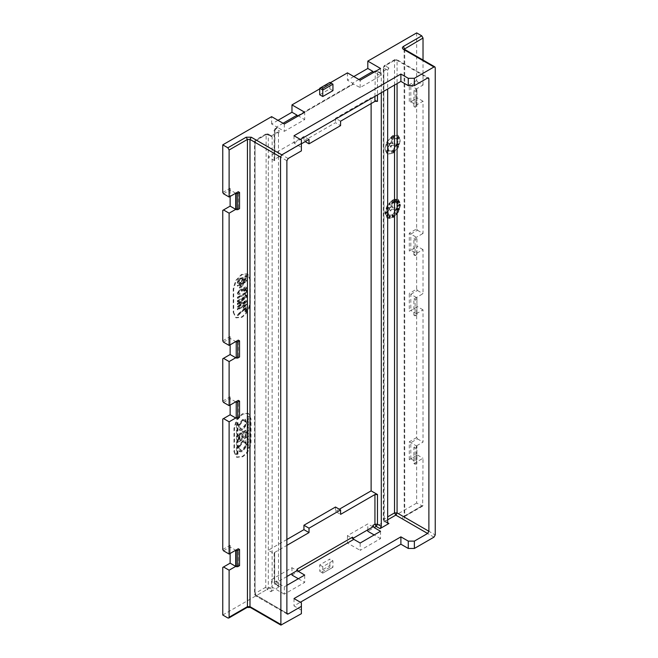 <?xml version="1.0" encoding="UTF-8"?>
<svg xmlns="http://www.w3.org/2000/svg" width="658" height="658" viewBox="0 0 658 658"><rect width="100%" height="100%" fill="white"/><g stroke="black" fill="none" stroke-linecap="round" stroke-linejoin="round"><path stroke-width="0.49" stroke-dasharray="3.29 2.47" d="M272.124 136.922L268.308 134.717L267.929 133.895L267.033 133.985L270.849 136.19L271.754 136.099L272.124 136.922L272.124 589.453L268.308 587.249L268.308 134.717L265.758 134.717L254.547 141.626L255.074 142.358L255.074 594.89L255.444 595.712L256.349 595.63L286.88 613.256L254.547 594.158L255.074 593.426L255.074 140.886L255.444 140.064L266.136 133.895L265.758 587.249L267.033 589.453L256.349 595.63L255.074 593.426L265.758 587.249L268.308 587.249L267.033 589.453L270.849 591.657L272.124 589.453M277.98 583.136L276.705 580.932L274.666 582.108L275.941 584.312L277.98 583.136L284.338 586.813L286.88 585.34M274.139 553.164L274.139 582.84L274.666 582.108L274.666 552.432L274.139 553.164L274.666 553.896L274.666 583.58L278.482 585.785L278.86 586.607L279.757 586.517L275.941 584.312L275.044 584.403L274.139 582.84L275.044 584.403L278.86 586.607M283.063 123.26L276.705 126.928L276.705 128.4L274.139 130.309L274.666 131.049L274.666 160.725L274.139 159.993L274.666 159.252L301.389 143.831M270.849 136.19L279.757 131.049L278.482 133.253L274.666 131.049L275.941 128.845L277.98 127.668L284.338 131.337L304.695 119.583L304.695 112.238M276.705 128.4L277.076 127.578L277.98 127.668M286.88 539.502L268.308 550.228L274.666 553.896M274.666 552.432L286.88 545.375M301.389 602.827L301.389 613.7M301.389 610.172L294.011 605.911L300.369 602.235M294.011 598.566L294.011 605.911M284.338 586.813L284.338 594.158L304.695 582.404L304.695 575.059M286.88 576.523L276.705 582.404L271.614 579.468L291.971 567.714L297.062 570.65M291.971 567.714L291.971 573.587M298.337 578.727L304.695 582.404M284.338 594.158L271.614 586.813L271.614 579.468M276.705 582.404L276.705 580.932M222.758 401.092L230.136 396.832L230.136 414.762L222.758 419.023M223.514 402.416L230.136 398.6L230.136 396.832M235.729 401.832L230.136 398.6L230.136 405.065M222.758 549.488L230.136 545.227L230.136 563.158L222.758 567.418M230.136 545.227L230.136 553.46M223.514 550.812L230.136 546.995L235.729 550.228M309.021 139.422L303.93 136.486L303.93 140.886L305.205 141.626M274.666 160.725L268.308 157.048L303.93 136.486M301.389 140.006L301.389 150.879M294.011 135.745L294.011 143.09L301.389 147.351M284.338 123.992L284.338 131.337M277.98 120.324L271.614 123.992L276.705 126.928M297.062 116.647L352.54 84.619L352.91 83.796L360.173 87.555L380.53 75.802L374.172 72.125L376.203 70.957L377.108 70.867L377.478 71.689L377.478 94.9M353.815 83.887L298.337 115.915L304.695 119.583M271.614 123.992L271.614 116.647M222.758 340.852L230.136 336.592L230.136 354.522L222.758 358.783M230.136 336.592L230.136 344.825M223.514 342.176L230.136 338.36L235.729 341.592M223.514 193.781L230.136 189.965L230.136 188.196L230.136 206.127L222.758 210.387M222.758 192.457L230.136 188.196M235.729 193.197L230.136 189.965L230.136 196.429M270.849 591.657L279.757 586.517M278.482 585.785L278.482 133.253M268.308 550.228L268.308 157.048M239.553 417.254L238.278 416.522L238.278 400.36M235.729 417.995L238.278 416.522M239.553 565.65L238.278 564.918L238.278 548.756M235.729 566.39L238.278 564.918M235.729 357.755L238.278 356.282L239.553 357.014M238.278 356.282L238.278 340.12M235.729 209.359L238.278 207.887L239.553 208.619M238.278 207.887L238.278 191.725M294.011 143.09L300.369 139.422M319.714 88.287L329.888 82.415L332.948 84.175M332.948 90.639L329.888 88.879L319.714 94.752M303.93 140.886L335.49 122.668L340.581 125.612M374.937 96.372L375.307 70.867L380.02 73.161L388.927 68.013L387.661 70.217L387.661 89.027M380.02 73.161L380.924 73.071L381.295 73.893L377.478 71.689L374.937 71.689L372.897 72.865M335.49 507.03L335.49 511.439L340.581 514.375M335.49 511.439L339.306 509.234M380.53 531.269L380.53 538.622L360.173 550.376L360.173 543.031M372.897 526.869L367.806 523.924L347.449 535.678L352.54 538.622L352.54 537.15M347.449 535.678L347.449 543.031L360.173 550.376M380.53 538.622L374.172 534.946M367.806 529.805L367.806 523.924M416.67 289.142L417.435 290.458L410.814 294.282L409.292 293.402L409.292 311.324L416.67 307.064L416.67 437.537L417.435 438.853L410.814 442.678L410.814 458.84L417.435 455.015L416.67 455.459L416.67 503.066L422.658 506.092L423.028 458.248L413.874 463.545L413.874 447.382L423.028 442.086L423.028 309.852L413.874 315.149L413.874 298.987L423.028 293.69L423.028 249.612L413.874 254.909L415.14 255.641L415.14 239.479L416.925 238.451L416.925 237.571L416.925 253.733L410.814 250.204L417.435 246.38L416.67 246.824L416.67 289.142L409.292 293.402M416.925 297.811L416.925 314.853L416.925 297.811L410.814 294.282L410.814 310.444L409.292 311.324M416.925 313.973L410.814 310.444L416.67 307.064M416.67 437.537L409.292 441.798L409.292 459.72L410.814 458.84L416.925 462.368L416.925 463.248L416.925 446.206L416.925 462.368M409.292 459.72L416.67 455.459M409.292 441.798L416.925 446.206M417.435 438.853L423.028 442.086M417.435 455.015L423.028 458.248M417.435 290.458L423.028 293.69M423.028 309.852L417.435 306.62M340.581 121.204L335.49 118.267L335.49 122.668M377.478 101.365L371.12 97.697L335.49 118.267M380.53 68.457L380.53 75.802M360.173 87.555L360.173 80.21M358.898 79.478L352.54 83.147L347.449 80.21L353.815 76.534M352.54 83.147L352.54 84.619M347.449 72.865L347.449 80.21M416.67 32.9L416.67 80.506L417.435 81.831L410.814 85.647L410.814 101.809L417.435 97.984L416.67 98.429L416.67 228.902L409.292 233.162L409.292 251.085L416.67 246.824M409.292 251.085L410.814 250.204L410.814 234.042L409.292 233.162M416.67 228.902L417.435 230.226L410.814 234.042L416.925 237.571M417.435 230.226L423.028 233.45L423.028 101.217L413.874 106.514L413.874 90.352L416.415 88.879L409.292 84.767L409.292 102.689L416.67 98.429M416.67 80.506L409.292 84.767M417.435 81.831L423.028 85.055L416.415 88.879L416.925 89.175L416.925 105.338L410.814 101.809L409.292 102.689M329.888 88.879L329.888 82.415M381.295 92.696L381.295 73.893M371.12 103.569L371.12 97.697M423.028 101.217L417.435 97.984M423.028 249.612L417.435 246.38M413.874 254.909L413.874 238.747L423.028 233.45M423.028 85.055L423.028 60.059M416.925 314.853L415.14 315.881L415.14 299.719L416.925 298.691M415.14 299.719L413.874 298.987M415.14 315.881L413.874 315.149M416.925 463.248L415.14 464.277L415.14 448.114L416.925 447.086M415.14 448.114L413.874 447.382M415.14 464.277L413.874 463.545M416.925 105.338L416.925 89.175M416.925 253.733L416.925 238.451M416.925 254.613L415.14 255.641M413.874 238.747L415.14 239.479M416.925 106.218L415.14 107.246L415.14 91.084L416.925 90.056M413.874 106.514L415.14 107.246M413.874 90.352L415.14 91.084M416.415 445.91L416.415 462.072M416.415 88.879L416.415 105.041M319.714 88.879L330.398 82.711M242.58 441.937L244.546 441.88L245.294 445.894L242.012 450.171L240.047 450.228L239.298 446.214L242.58 441.937M243.09 442.234L245.056 442.176L245.804 446.182L242.522 450.459L240.557 450.524L239.808 446.511L243.09 442.234M243.18 440.992L238.87 446.543L239.833 451.783L242.432 451.701L246.742 446.149L245.779 440.909L243.18 440.992M242.67 440.695L238.369 446.247L239.323 451.487L241.922 451.404L246.232 445.853L245.278 440.613L242.67 440.695M242.58 420.511L244.546 420.454L245.294 424.468L242.012 428.745L240.047 428.802L239.298 424.788L242.58 420.511M243.09 420.807L245.056 420.75L245.804 424.764L242.522 429.041L240.557 429.098L239.808 425.084L243.09 420.807M243.18 419.574L238.87 425.126L239.833 430.357L242.432 430.274L246.742 424.723L245.779 419.491L243.18 419.574M241.922 429.987L239.323 430.069L238.369 424.829L242.67 419.278L245.278 419.195L246.232 424.435L241.922 429.987M243.32 433.951L244.521 431.87L245.376 431.78L245.73 436.328L245.22 436.032L242.81 437.422L242.81 433.655L243.32 433.951L243.32 437.718L242.81 437.422M245.73 432.561L244.866 431.492L244.019 431.574L242.81 433.655M239.89 435.538L241.091 433.457L241.938 433.367L242.292 438.31L241.782 438.022L239.38 439.404L239.38 435.242L239.89 435.538L239.89 439.7L239.38 439.404M242.292 434.148L241.428 433.079L240.581 433.161L239.38 435.242M238.344 435.835L240.581 431.969L242.95 432.339L242.16 431.812L244.019 430.381L245.599 430.225L246.248 431.673L246.248 437.027L238.344 441.592L238.344 435.835L238.854 436.131L241.091 432.265L242.95 432.339L244.521 430.677L246.1 430.521L246.758 431.969L246.248 431.673M233.977 451.676L236.395 457.03L242.243 456.446C247.235 452.959 249.991 448.188 250.517 442.127L250.517 418.62L248.091 413.265L242.243 413.841L236.395 420.018L233.977 428.169L233.977 451.676L234.478 451.972L234.478 428.457L236.905 420.306L242.753 414.137L248.601 413.553L251.027 418.907L251.027 442.423C250.501 448.485 247.737 453.255 242.753 456.742L236.905 457.326L234.478 451.972M237.999 422.543L236.962 423.143L236.962 454.875L237.999 454.283L237.999 422.543L236.461 422.847L236.461 454.579L236.962 454.875M238.854 436.131L238.854 441.88L246.758 437.323L246.758 431.969M248.65 448.131L248.65 416.399L247.614 416.991L247.614 448.723L248.65 448.131L248.14 447.835L248.14 416.103L247.104 416.695L247.104 448.435L247.614 448.723M241.782 433.852L241.782 438.022M245.22 432.265L245.22 436.032M238.854 441.88L238.344 441.592M246.248 437.027L246.758 437.323M242.292 438.31L239.89 439.7M245.73 436.328L243.32 437.718M236.962 423.143L236.461 422.847M237.999 454.283L237.489 453.987L237.489 422.247M236.461 454.579L237.489 453.987M247.614 416.991L247.104 416.695M248.65 416.399L248.14 416.103M247.104 448.435L248.14 447.835M233.203 312.221L235.622 317.575L241.47 317C246.462 313.512 249.218 308.734 249.744 302.672L249.744 279.165L247.318 273.81L241.47 274.386L235.622 280.563L233.203 288.714L233.203 312.221L233.705 312.517L233.705 289.01L236.132 280.859L241.98 274.682L247.827 274.106L250.254 279.461L250.254 302.968C249.727 309.03 246.964 313.808 241.98 317.296L236.132 317.872L233.705 312.517M237.752 282.521L238.212 283.532L240.269 283.244L237.703 283.236L237.242 282.224L237.752 282.521L238.838 280.119L240.927 278.383L243.37 277.923L243.805 278.827L243.213 280.448L245.516 278.778L245.516 276.121L246.66 275.463L246.66 278.762L242.095 282.06L242.473 278.827L240.853 279.214L238.78 281.928L239.068 282.586L238.27 281.632L240.384 282.389L240.269 283.244M237.867 285.449L240.038 284.198L240.038 283.409L241.182 282.751L241.182 283.54L246.66 280.374L241.182 287.497L240.038 288.155L240.038 284.988L237.867 286.238L237.357 285.153L237.357 285.95L239.528 284.692L239.528 287.859L240.672 287.201L246.15 280.078L240.672 283.244L240.672 282.455L239.528 283.113L239.528 283.902L237.357 285.153M246.15 311.39L246.15 307.039L237.357 314.614L237.357 315.412L245.015 308.487L245.516 308.783L237.867 315.7L237.867 314.911L246.66 307.327L246.66 311.678L245.015 312.048L246.66 311.678M245.516 308.783L245.516 312.344M246.775 303.938L244.546 307.73L243.493 308.339L244.809 305.863L237.867 309.869L237.867 309.079L246.775 303.938L246.265 303.642L246.775 304.448M237.867 306.546L245.409 302.195L237.867 304.753L237.867 303.716L245.409 297.572L237.867 301.923L237.867 301.002L246.775 295.861L246.775 297.276L239.216 303.453L246.775 300.903L246.775 302.326L237.867 307.467L237.357 306.25L244.899 301.899L245.409 302.195M237.867 297.548L245.747 292.991L245.747 290.754L246.775 290.162L246.775 295.565L245.747 296.158L245.747 293.92L237.867 298.469L237.357 297.251L237.357 298.173L245.237 293.624L245.747 293.92M237.752 293.427L240.548 289.504L242.744 289.569L244.513 287.612L246.298 287.324L246.775 288.319L244.488 291.708L245.747 288.878L244.973 287.982L245.747 288.878L244.472 288.426L243.123 290.754L242.095 291.445L241.396 289.775L242.218 290.746L240.557 290.293L238.78 292.802L239.06 293.468L238.27 292.506L240.384 293.295L240.269 294.151L237.711 294.126L237.242 293.131L238.221 294.422L240.269 294.151M237.242 293.131L240.038 289.207L242.234 289.273L241.905 288.862L242.744 289.569L242.234 289.273L244.003 287.316L244.513 287.612M245.015 308.487L245.015 312.048M237.357 315.412L237.867 315.7M237.357 314.614L237.867 314.911M239.783 312.912L240.293 313.208M245.228 307.574L245.738 307.862M246.15 307.039L246.66 307.327M237.867 309.079L237.357 308.783L246.265 303.642M246.265 304.152L244.044 307.434L244.546 307.73M244.044 307.434L242.991 308.043L243.493 308.339M242.991 308.043L244.299 305.567L244.809 305.863M244.299 305.567L237.357 309.573L237.867 309.869M237.357 309.573L237.357 308.783M237.867 307.467L237.357 306.25M244.899 301.899L237.357 304.457L237.867 304.753M237.357 304.457L237.357 303.428L237.867 303.716M237.357 303.428L244.899 297.284L245.409 297.572M244.899 297.284L237.357 301.635L237.867 301.923M237.357 301.635L237.357 300.706L237.867 301.002M237.357 300.706L246.265 295.565L246.775 295.861M246.265 295.565L246.775 297.276M246.265 296.98L238.706 303.165L239.216 303.453M238.706 303.165L246.265 300.616L246.775 300.903M246.265 300.616L246.775 302.326M246.265 302.03L237.357 307.171M237.867 298.469L237.357 298.173M245.237 293.624L245.237 295.87L246.265 295.269L246.265 289.865L245.237 290.458L245.237 292.703L245.747 292.991M245.237 292.703L237.357 297.251M245.237 290.458L245.747 290.754M246.265 289.865L246.775 290.162M246.265 295.269L246.775 295.565M245.237 295.87L245.747 296.158M240.038 289.207L240.548 289.504M244.003 287.316L245.788 287.036L246.775 288.319M246.265 288.023L243.986 291.42L244.488 291.708M243.986 291.42L243.871 290.688L244.381 290.984M243.871 290.688L245.237 288.582L244.472 288.426M243.962 288.13L242.596 290.326L243.106 290.614M242.596 290.326L243.123 290.754M242.613 290.458L241.585 291.149L242.095 291.445M241.585 291.149L241.708 290.449L240.557 290.293M240.047 289.997L238.27 292.506L240.384 293.295M239.874 292.999L239.759 293.855M240.672 286.197L240.672 284.034L244.266 281.961L240.672 286.197L241.182 286.493L241.182 284.33L240.672 284.034M237.867 286.238L237.357 285.95M239.528 283.902L240.038 284.198M239.528 283.113L240.038 283.409M240.672 282.455L241.182 282.751M240.672 283.244L241.182 283.54M246.15 280.078L246.66 280.374M246.15 280.736L246.66 281.032M240.672 287.201L241.182 287.497M239.528 287.859L240.038 288.155M239.528 284.692L240.038 284.988M241.182 284.33L244.776 282.257L244.266 281.961M244.776 282.257L241.182 286.493M237.242 282.224L238.328 279.831L238.838 280.119M238.328 279.831L240.417 278.087L240.927 278.383M240.417 278.087L242.86 277.627L243.805 278.827M243.296 278.531L242.703 280.16L243.213 280.448M242.703 280.16L245.015 278.482L245.516 278.778M245.015 278.482L245.015 275.825L245.516 276.121M245.015 275.825L246.66 275.463M246.15 275.167L246.15 278.466L246.66 278.762M246.15 278.466L241.585 281.764L242.095 282.06M241.585 281.764L241.47 281.04L241.98 281.328M241.47 281.04L242.267 279.296L242.777 279.592M240.853 279.214L240.343 278.918C241.42 278.194 242.062 278.318 242.267 279.296L241.963 278.531L242.473 278.827M240.343 278.918L238.27 281.632L240.384 282.389M239.874 282.093L239.759 282.948M332.948 560.805L322.765 566.686L322.765 573.143L319.714 571.383L322.765 573.143L332.948 567.27L329.888 565.51L329.888 559.045L319.714 564.918L319.714 571.383L329.888 565.51L329.888 567.27L331.418 568.15L332.948 567.27L332.948 560.805L329.888 559.045M322.765 566.686L319.714 564.918M331.418 568.15L322.765 573.143M329.888 567.27L321.236 572.263M222.758 615.016L271.614 586.813M291.971 575.059L347.449 543.031M416.67 503.066L367.806 531.269M392.513 135.729L387.118 141.429L384.881 148.955L387.118 153.898L392.513 153.363L397.917 147.663L400.154 140.138L397.917 135.194L392.513 135.729M392.513 217.485L397.917 211.786L400.154 204.26L397.917 199.316L392.513 199.851L387.118 205.551L384.881 213.077L387.118 218.02L392.513 217.485M392.768 150.567L397.86 141.75L396.371 138.46L392.768 138.813L387.677 147.631L389.174 150.929L392.768 150.567M393.023 138.961L396.626 138.608L398.115 141.898L393.023 150.715L389.429 151.069L387.932 147.779L393.023 138.961M392.768 135.877L398.172 135.342L400.401 140.286L398.172 147.811L392.768 153.503L387.373 154.046L385.136 149.103L387.373 141.577L392.768 135.877M398.814 136.486L398.148 135.745L398.814 136.486L398.041 137.719L397.276 137.423L397.095 138.344L397.72 138.394L396.914 138.575L397.185 137.308L398.559 136.609L398.394 135.893M398.559 136.338L397.786 137.571L397.021 137.275L396.84 138.196L397.465 138.254L396.659 138.427L396.93 137.16L397.703 136.79L398.156 137.259M397.72 138.394L396.659 138.427L397.72 138.394M397.095 138.344L397.629 138.27L397.095 138.344M397.909 137.292L397.021 137.275L397.909 137.292M399.472 137.909L397.662 139.504L399.406 137.333L399.472 137.909L399.406 137.333M397.481 145.031L397.901 143.674L399.694 143.831L397.646 143.526L397.481 145.031L399.422 143.732M397.736 145.179L399.677 143.88M393.945 135.811L393.451 138.188L393.451 135.852L393.945 135.811L393.451 135.852M392.703 137.456L392.028 139.068L391.337 138.97L392.448 137.308L391.773 136.469L391.074 138.106L392.028 139.068L391.329 138.246L392.448 136.576L391.773 136.469L392.448 137.308M387.323 142.432L387.167 142.835L388.648 143.214L386.896 143.057L387.085 142.572M386.542 144.439L386.386 144.842L387.957 144.982L386.114 145.056L386.287 144.291L386.386 144.842M386.082 151.43L387.899 149.827L386.147 151.998L385.827 151.282L386.147 151.998M388.055 150.74L388.705 151.192L388.014 150.213L387.34 152.607L386.764 152.738L387.595 152.755L388.269 150.361L388.96 151.332L388.31 150.888L387.669 152.903L386.846 153.117L386.846 151.776L386.591 152.969L387.414 152.755L388.31 150.888M387.192 152.047L387.019 152.886L387.595 152.755L386.764 152.738L386.937 151.899M387.669 152.903L386.591 152.969L387.669 152.903M391.806 153.355L391.806 151.019L391.313 153.396L391.872 153.363L392.053 151.167L392.053 153.495L391.428 153.569L392.053 153.495M392.555 151.217L393.229 150.378L393.747 150.575L393.122 151.422L393.492 152.492L394.002 150.715L393.484 150.518L392.81 151.365L393.484 150.287L394.183 150.633L393.484 152.73L392.629 152.335L393.229 152.59L393.928 150.485L393.229 150.139L392.81 151.365M393.492 152.492L393.065 152.376L393.492 152.492M393.484 152.73L392.629 152.335L393.484 152.73M393.484 150.287L394.183 150.633L393.484 150.287M394.002 150.715L393.229 150.378L394.002 150.715M393.895 151.891L393.122 151.661L393.895 151.891M398.279 146.882L398.435 146.479L396.864 146.339L398.707 146.265L398.279 146.882L398.435 146.479M397.161 144.48L396.486 146.117L391.683 145.451L390.959 147.227L389.248 144.25L393.081 142.046L392.357 143.814L396.651 144.192L395.976 145.821L396.486 146.117M393.196 135.713L393.196 138.04L393.632 135.992M391.51 138.147L392.02 136.864L392.522 137.563L391.765 136.716L392.522 137.563L392.02 138.838L391.255 137.999L391.765 136.716L392.267 137.415L391.765 138.69L391.255 137.999M392.02 138.838L391.584 138.682L392.02 138.838M387.069 142.292L387.167 142.835M386.912 142.687L388.738 142.975M388.393 143.066L386.896 143.057M386.641 142.909L386.83 142.424M386.131 144.694L387.957 144.982M387.611 145.064L386.114 145.056M385.859 144.908L386.049 144.431M385.892 151.858L387.554 149.547L386.238 151.653M393.237 152.343L392.81 152.228L393.237 152.343M398.518 146.75L398.024 146.734M398.18 146.339L396.864 146.339M396.7 145.961L398.707 146.265M398.452 146.117L398.263 146.602M397.835 144.587L398.139 143.814L398.896 143.88L398.09 144.735L398.139 143.814M398.394 143.962L398.896 143.88M399.151 144.028L398.09 144.735M399.151 137.185L397.407 139.364L399.316 137.686M397.901 137.111L398.559 136.609M392.357 143.814L396.651 144.192M393.081 142.046L392.571 141.75L391.847 143.526M389.248 144.25L388.746 143.962L392.571 141.75M390.959 147.227L388.746 143.962M391.683 145.451L391.173 145.163L390.449 146.931M395.976 145.821L391.173 145.163M396.626 202.73L393.023 203.083L387.932 211.901L389.429 215.199L393.023 214.837L398.115 206.02L396.626 202.73L397.86 205.88L392.768 214.689L389.174 215.051L387.677 211.753L392.768 202.935L396.371 202.582M393.023 200.147L398.427 199.613L400.656 204.556L398.427 212.082L393.023 217.782L387.628 218.316L385.391 213.373L387.628 205.847L393.023 200.147M392.3 202.45L391.362 203.24L392.736 202.442L391.568 201.438L392.004 200.706L392.982 201.274L392.653 200.871L391.995 200.476L391.387 201.521L392.81 202.746L391.897 201.817L392.505 200.772L393.163 201.167L392.513 201.003L392.078 201.726L393.245 202.738L391.872 203.528L392.81 202.746M392.505 200.772L393.163 201.167L392.505 200.772M394.142 200.122L393.649 202.499L393.649 200.172L394.142 200.122L393.139 199.876L393.649 200.172M396.083 199.818L394.874 202.179L396.058 199.555L395.557 199.259L396.058 199.555M397.177 199.777L395.968 202.138L396.823 199.53L397.177 199.777L396.387 199.497L396.897 199.785M397.983 201.998L396.733 202.664L397.235 202.952L397.81 201.315L399.077 200.665L398.493 202.294L397.983 201.998L398.477 200.279L399.077 200.665L397.3 201.019L396.733 202.664L397.333 203.042L398.493 202.294M399.307 208.718L399.48 209.499L398.732 210.223L397.193 209.943L398 209.515L398.222 209.927L398.97 209.203L398.806 208.422L399.48 209.499L398.806 208.422L397.58 208.38L397.128 209.055L397.835 210.28L398.09 208.676L398.806 209.055L398.024 208.216L398.806 209.055L399.307 208.718M398.732 210.223L398 209.515L398.732 210.223M396.091 214.598L396.947 213.653L395.474 212.921L397.309 213.513L396.182 214.771L395.59 214.311L396.799 213.217L397.309 213.513M392.579 216.753L392.966 215.141L393.599 215.487L392.785 216.622L393.18 217.469L392.069 216.457L392.67 217.173L392.275 216.334L393.089 215.199L392.456 214.845L392.069 216.457M392.966 215.141L393.599 215.487L392.966 215.141M386.098 212.435L386.106 213.381L385.284 212.805L386.106 213.381L386.649 212.476L387.077 212.945L387.11 211.547L387.71 211.983L386.106 213.595L385.596 211.925L385.078 212.921L385.596 213.299L387.2 211.687L386.6 211.259L387.71 211.983L386.6 211.259L386.994 211.81L386.567 212.657L386.139 212.18L387.077 212.945L386.139 212.18L385.596 213.093L385.596 212.139M386.106 213.595L385.078 212.921L386.106 213.595M386.698 213.233L386.016 212.789L386.698 213.233M387.389 211.777L386.6 211.465L387.389 211.777M387.883 207.78L387.595 209.005L388.278 207.237L386.435 208.627L386.304 208.035L386.945 208.923L388.788 207.533L388.105 209.302L388.393 208.076L386.838 209.154L386.624 208.323L387.537 207.525L387.027 207.229L386.114 208.027L386.328 208.866L387.883 207.78L388.393 208.076M387.447 207.763L386.945 208.923L386.304 208.035L386.937 207.467M386.838 209.154L386.114 208.027L386.838 209.154M389.807 203.47L390.284 205.288L389.273 203.848L389.594 203.445L389.092 203.149L389.594 203.445M387.661 214.656L388.146 215.339L388.639 214.969L386.846 217.198L387.661 214.656L387.159 214.368L386.32 216.877L388.13 214.673L387.636 215.043L387.159 214.368M389.075 218.44L389.396 217.115L390.375 216.753L390.186 216.054L389.462 216.466L390.449 215.832L389.775 215.487L390.539 216.753L389.47 217.485L389.791 218.497L389.075 218.44L388.565 218.143L388.886 216.827L389.733 217.288L389.223 216.992L390.375 216.753L389.684 215.758L389.117 216.186L389.618 216.482M389.117 216.186L389.775 215.487L390.029 216.457L389.149 217.263L389.659 217.559L388.96 217.198L389.297 218.185M399.2 205.016L399.793 204.399L400.418 204.77L399.793 205.864L399.209 205.247L398.394 206.365L399.2 205.016L398.69 204.72L397.884 206.069L398.707 204.951L399.283 205.576L399.908 204.474L399.283 204.112L398.69 204.72M399.793 205.864L398.69 205.206L399.793 205.864M399.793 204.399L400.418 204.77L399.793 204.399M399.645 202.064L397.827 203.667L399.579 201.496L399.645 202.064L399.069 201.2L399.579 201.496M396.914 208.306L396.248 209.943L391.436 209.277L390.712 211.054L389.01 208.076L392.834 205.872L392.11 207.64L396.659 208.158L396.248 209.943M389.297 203.174L389.536 203.799M389.026 203.511L390.441 205.09M389.931 204.794L390.284 205.288M389.775 204.992L389.273 203.848M387.167 208.183L387.669 208.479M388.278 207.237L388.788 207.533M387.595 209.005L388.105 209.302M387.414 208.997L387.924 209.285M387.027 207.229L387.537 207.525M385.933 212.304L386.435 212.6M386.994 211.81L387.504 212.106M386.55 212.871L387.052 213.167M385.596 211.925L386.098 212.221M387.151 214.845L387.455 215.273L386.698 216.211L387.151 214.845L387.965 215.561L387.455 215.273M387.636 215.043L388.146 215.339M388.039 214.541L388.549 214.837M388.13 214.673L388.639 214.969M387.726 215.174L388.236 215.47M387.842 215.339L388.352 215.635M387.661 215.561L388.171 215.857M387.546 215.396L388.055 215.692M387.965 215.561L387.208 216.507L386.698 216.211M387.208 216.507L387.661 215.133M389.791 218.497L388.565 218.143M389.865 216.457L389.684 215.758L389.865 216.457M388.952 216.178L389.462 216.466M390.029 216.457L390.539 216.753M388.788 217.888L389.898 218.234M392.028 215.799L392.464 215.084L393.418 215.585L392.958 216.309L392.028 215.799L392.908 215.289L393.418 215.585L392.028 215.799M393.18 217.469L392.67 217.173M391.847 215.906L392.349 216.202M392.489 216.235L392.999 216.531M392.275 216.334L392.785 216.622M392.81 216.967L393.32 217.263M392.958 216.309L392.53 216.087L392.958 216.309M396.182 214.771L395.672 214.475M396.799 213.217L394.858 212.855L396.947 213.653M396.437 213.356L395.59 214.311M394.858 212.855L395.368 213.151M394.964 212.624L395.474 212.921M398.781 209.203L398.312 209.696L398.715 208.66L399.291 209.491L398.781 209.203M398.312 209.696L398.23 209.137L399.225 208.956L398.822 209.984L398.312 209.696M397.407 209.746L397.925 208.446L397.407 209.746L397.3 209.071L397.81 209.359L398.435 208.742L398.559 209.417L397.925 208.446L398.559 209.417L397.917 210.042L397.407 209.746M397.128 209.055L397.629 209.351M397.58 208.38L398.09 208.676M398.822 209.984L398.74 209.433L398.822 209.984M397.917 210.042L397.81 209.359L397.917 210.042M399.299 204.309L399.299 205.354L399.299 204.309L400.204 204.893L399.809 205.65L398.896 205.041L399.809 205.65L399.299 204.309M398.287 206.258L397.777 205.962M398.707 204.951L399.209 205.247M397.884 206.069L398.394 206.365M399.76 201.759L399.25 201.463M399.069 201.2L397.317 203.38L398.978 201.554L399.488 201.85M397.407 203.503L397.917 203.799M397.317 203.38L397.827 203.667M396.906 202.434L397.391 201.151L398.386 200.591L397.893 201.866L396.906 202.434L397.481 202.787L396.906 202.434M397.498 202.047L398.83 200.83L398.32 200.534L398.896 200.887L398.403 202.162L397.416 202.73L396.988 201.751M397.3 201.019L397.81 201.315M397.901 201.447L397.391 201.151M397.161 199.514L396.675 199.481M396.387 199.497L395.623 201.833L396.132 202.129M395.458 201.841L396.313 199.234L396.823 199.53M395.294 199.538L394.529 201.874L395.039 202.171M394.364 201.883L395.211 199.275L395.721 199.571M394.027 199.95L393.517 199.662M393.139 199.876L393.139 202.203L393.32 200.007L393.829 200.303M393.32 202.105L393.829 202.393M393.139 202.203L393.649 202.499M392.004 200.706L392.472 200.978L392.004 200.706M391.568 201.438L392.078 201.726M391.946 201.932L392.456 202.228M392.736 202.442L393.245 202.738M391.362 203.24L391.872 203.528M391.362 202.993L391.872 203.289M391.387 201.521L391.897 201.817M392.11 207.64L396.659 208.158M392.834 205.872L391.855 207.492M389.01 208.076L392.579 205.724M390.712 211.054L388.755 207.928M391.436 209.277L390.457 210.905M395.993 209.795L391.189 209.129M394.529 85.055L394.529 60.372L397.07 60.372L397.07 83.591M387.661 70.217L383.844 68.013L385.111 65.808L384.214 65.726L383.318 67.281L383.318 519.812L384.214 521.375L383.844 68.013L383.318 67.281L383.844 66.548L383.844 519.08L385.111 521.284L387.661 522.748L383.318 519.812L387.661 516.875M388.031 523.579L384.214 521.375L387.661 519.812M247.063 607.466L246.166 607.383L227.841 617.961M250.353 607.466L246.166 607.383M286.88 160.725L255.074 142.358L256.349 140.154L255.444 140.064L254.547 141.626L254.547 594.158L255.444 595.712L287.258 614.079M288.155 158.52L256.349 140.154L267.033 133.985L266.136 133.895L267.929 133.895L271.754 136.099M274.139 159.993L274.139 130.309L275.044 128.754L274.666 159.252M277.076 127.578L275.044 128.754L279.757 131.049M281.797 625.01L251.257 607.383M435.242 67.725L404.711 50.09L404.711 517.32L435.242 534.946M388.927 68.013L385.111 65.808L395.803 59.639L427.61 78.006L397.07 60.372L396.7 59.549L394.899 59.549L394.529 60.372L383.844 66.548L384.214 65.726L394.899 59.549L396.7 59.549L428.514 77.915M433.976 537.15L403.436 519.516C402.063 518.537 402.063 517.558 403.436 516.579L421.762 506.002M404.711 49.482L404.711 515.847L404.119 516.834L404.711 517.32L403.436 519.516M404.333 49.268L404.711 50.09L404.209 49.185M404.119 49.103L404.185 516.579L423.028 505.27M251.027 442.423L250.517 442.127M251.027 418.907L250.517 418.62M234.478 428.457L233.977 428.169M250.254 302.968L249.744 302.672M250.254 279.461L249.744 279.165M233.705 289.01L233.203 288.714M240.121 302.014L240.631 302.31M240.014 302.713L240.524 303.009M422.658 506.092L404.333 516.67L403.436 516.579M387.167 208.389L387.669 208.685M398.403 202.162L397.893 201.866M391.798 202.121L392.308 202.417M373.267 72.043L375.307 70.867L377.108 70.867L380.924 73.071M244.546 441.88L245.056 442.176M239.833 451.783L239.323 451.487M244.546 420.454L245.056 420.75M239.833 430.357L239.323 430.069M245.599 430.225L246.1 430.521M236.395 457.03L236.905 457.326M248.601 413.553L248.091 413.265M241.428 433.079L241.938 433.367M244.866 431.492L245.376 431.78M245.779 419.491L245.278 419.195M240.047 428.802L240.557 429.098M245.779 440.909L245.278 440.613M240.047 450.228L240.557 450.524M235.622 317.575L236.132 317.872M247.827 274.106L247.318 273.81M237.711 294.126L238.221 294.422M245.788 287.036L246.298 287.324M237.703 283.236L238.212 283.532M242.86 277.627L243.37 277.923M297.432 115.824L352.91 83.796M397.917 199.316L398.427 199.613M387.628 218.316L387.118 218.02M386.353 208.602L386.863 208.899M386.205 208.825L386.715 209.121M385.407 213.11L385.917 213.398M386.287 212.674L386.797 212.97M386.863 211.473L387.373 211.769M387.019 211.243L387.521 211.539M386.131 212.912L386.641 213.208M385.251 213.332L385.761 213.62M389.026 216.926L389.536 217.222M389.791 215.791L390.301 216.087M388.985 217.206L389.495 217.502M392.916 214.796L393.426 215.092M392.143 216.054L392.653 216.35M392.793 215.043L393.303 215.339M398.896 208.454L399.406 208.751M398.139 209.902L398.649 210.198M398.131 208.249L398.641 208.545M398.764 208.676L399.274 208.964M398.255 209.672L398.764 209.968M398 208.471L398.509 208.767M397.333 209.729L397.843 210.017M399.727 204.062L400.237 204.358M398.871 205.617L399.381 205.905M399.036 205.378L399.546 205.674M399.562 204.284L400.064 204.58M392.332 200.674L392.842 200.961M392.456 200.427L392.966 200.723"/><path stroke-width="0.99" d="M235.729 341.592L236.238 341.88L236.238 358.042L237.768 358.042L239.553 357.014L239.553 340.852L238.278 340.12L229.116 345.409L229.116 213.176L235.729 209.359L235.729 193.197L236.238 193.485L236.238 209.647L237.768 209.647L239.553 208.619L239.553 192.457L238.278 191.725L229.116 197.013L229.116 149.999L227.841 147.795L246.166 137.218L251.257 137.218L281.797 154.844L301.389 143.534L301.389 150.879L288.155 158.52L286.88 160.725L286.88 613.256L287.258 614.079L288.155 613.988L301.389 606.355L301.389 613.7L280.892 625.1L280.522 157.048L249.982 139.422L249.982 606.643L247.441 606.643L247.063 607.466L250.353 607.466L280.892 625.1M387.661 516.875L394.529 512.911L397.07 512.911L428.884 531.269L427.61 533.474L414.375 541.115L414.375 548.459L433.976 537.15L435.242 534.946L435.242 67.725L434.872 66.894L404.119 49.103M227.841 617.961L228.745 618.051L229.116 617.22L229.116 570.206L235.729 566.39L230.136 563.158L222.758 567.418L222.758 615.016L227.841 617.961M281.797 154.844L280.522 157.048M309.021 528.185L303.93 525.249L303.93 529.657L309.021 532.593L309.021 528.185L340.581 509.966L340.581 514.375L374.937 494.545L377.478 494.545L377.478 524.22L376.203 526.425L380.02 528.629L388.927 523.488L388.031 523.579L387.661 522.748L387.661 89.027M303.93 529.657L286.88 539.502M286.88 545.375L309.021 532.593M414.375 541.115L408.273 541.115L400.895 536.854L294.011 598.566L301.389 602.827L301.389 606.355M286.88 585.34L304.695 575.059L298.337 571.383L297.062 569.178L297.062 570.65L286.88 576.523M291.971 573.587L291.971 575.059L298.337 578.727M222.758 401.092L223.514 402.416L229.116 405.649L229.116 361.571L223.514 358.339L222.758 358.783L222.758 401.092M230.136 405.065L230.136 414.762L222.758 419.023L222.758 549.488L223.514 550.812L229.116 554.044L229.116 421.811L223.514 418.578M230.136 553.46L230.136 563.158M236.238 566.678L235.729 566.39L235.729 550.228L236.238 550.516L236.238 566.678L237.768 566.678L239.553 565.65L239.553 549.488L238.278 548.756L229.116 554.044M223.514 566.974L229.116 570.206M235.729 401.832L236.238 402.12L236.238 418.282L237.768 418.282L239.553 417.254L239.553 401.092L238.278 400.36L229.116 405.649M236.238 418.282L230.136 414.762M229.116 421.811L235.729 417.995M305.205 141.626L309.021 143.831L340.581 125.612L340.581 121.204L374.937 101.365L374.937 96.372M301.389 143.831L309.021 139.422L309.021 143.831M301.389 143.534L301.389 140.006L294.011 135.745L400.895 74.041L408.273 78.302L408.273 85.647L400.895 81.386L300.369 139.422M319.714 88.879L291.971 104.893L304.695 112.238L284.338 123.992L271.614 116.647L222.758 144.859L222.758 192.457L223.514 193.781L229.116 197.013M298.337 115.915L297.432 115.824L297.062 116.647L297.062 115.175L283.063 123.26M297.062 115.175L291.971 112.238L277.98 120.324M291.971 104.893L291.971 112.238M331.418 83.295L332.948 84.175L322.765 90.056L319.714 88.287L321.236 87.407L322.765 88.287L331.418 83.295L329.888 82.415L321.236 87.407M319.714 88.287L319.714 94.752L322.765 96.52L322.765 88.287M230.136 344.825L230.136 354.522L223.514 358.339M230.136 196.429L230.136 206.127L222.758 210.387L222.758 340.852L223.514 342.176L229.116 345.409M229.116 213.176L223.514 209.943M236.238 209.647L230.136 206.127M229.116 361.571L235.729 357.755L230.136 354.522M236.238 358.042L235.729 357.755M227.841 147.795L222.758 144.859M237.768 566.678L237.768 550.516L236.238 550.516M237.768 418.282L237.768 402.12L236.238 402.12M239.553 401.092L237.768 402.12M239.553 549.488L237.768 550.516M237.768 209.647L237.768 193.485L236.238 193.485M237.768 358.042L237.768 341.88L236.238 341.88M239.553 340.852L237.768 341.88M239.553 192.457L237.768 193.485M322.765 96.52L332.948 90.639L332.948 84.175M340.581 509.966L335.49 507.03L303.93 525.249M423.028 60.059L423.028 38.041L421.762 35.836L403.436 46.414C402.063 47.392 402.063 48.379 403.436 49.358L433.976 66.984L434.872 66.894M433.976 66.984L414.375 78.302L414.375 85.647L408.273 85.647M427.61 78.006L428.514 77.915L428.884 78.738L427.61 78.006L414.375 85.647M428.884 531.269L428.884 78.738M297.062 569.178L352.54 537.15L353.815 539.354L360.173 543.031L380.53 531.269L374.172 527.601L372.897 525.397L372.897 526.869L352.54 538.622M374.937 494.545L374.937 524.22L377.478 524.22L381.295 526.425L380.02 528.629M377.478 94.9L377.478 101.365L374.937 101.365M353.815 76.534L367.806 68.457L372.897 71.393L372.897 72.865L373.267 72.043L374.172 72.125M339.306 509.234L371.12 490.868L377.478 494.545M408.273 541.115L408.273 548.459L414.375 548.459M400.895 536.854L400.895 544.199L300.369 602.235M408.273 548.459L400.895 544.199M374.172 534.946L367.806 531.269L367.806 529.805M414.375 78.302L408.273 78.302M400.895 74.041L400.895 81.386M330.398 82.711L347.449 72.865L360.173 80.21L380.53 68.457L367.806 61.112L416.67 32.9L421.762 35.836M372.897 71.393L358.898 79.478M367.806 68.457L367.806 61.112M381.295 526.425L381.295 92.696M371.12 490.868L371.12 103.569M286.88 613.256L288.155 613.988M397.07 83.591L397.07 512.911L395.803 515.115L427.61 533.474M387.661 519.812L395.803 515.115L394.529 512.911L394.529 85.055M280.522 624.278L249.982 606.643L250.353 607.466M229.116 149.999L247.441 139.422L247.441 606.643L229.116 617.22M246.166 137.218L247.441 139.422L249.982 139.422L251.257 137.218M388.927 523.488L387.661 522.748M374.172 527.601L376.203 526.425L374.937 524.22L372.897 525.397M403.436 46.414L404.711 49.482M423.028 38.041L404.209 49.185M403.436 49.358L404.333 49.268M353.815 539.354L298.337 571.383M228.745 618.051L247.063 607.466"/></g></svg>

